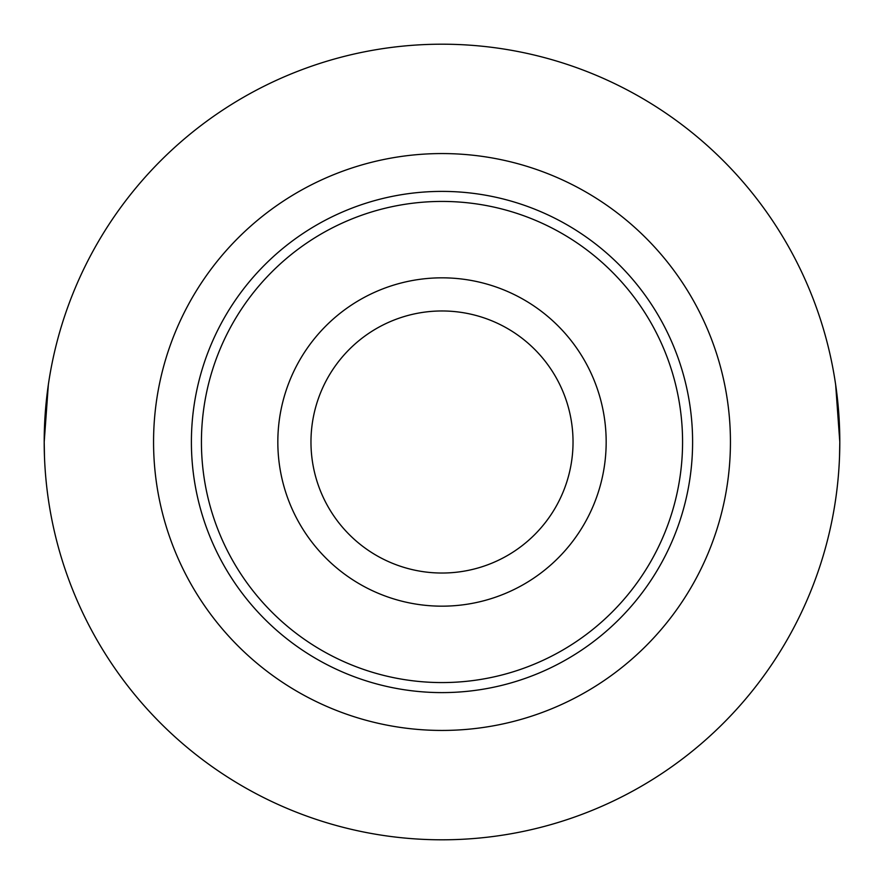 <?xml version="1.0" encoding="UTF-8"?>
<svg xmlns="http://www.w3.org/2000/svg" width="884" height="884" viewBox="0 0 884 884"><rect width="100%" height="100%" fill="white"/><g stroke="black" fill="none" stroke-linecap="round" stroke-linejoin="round"><path stroke-width="1.33" d="M606.17 442A164.17 164.17 0 0 1 442 606.17A164.17 164.17 0 0 1 277.83 442A164.17 164.17 0 0 1 442 277.83A164.17 164.17 0 0 1 606.17 442M573.031 442A131.031 131.031 0 0 1 442 573.031A131.031 131.031 0 0 1 310.969 442A131.031 131.031 0 0 1 442 310.969A131.031 131.031 0 0 1 573.031 442M201.43 442A240.57 240.57 0 0 1 442 201.43A240.57 240.57 0 0 1 682.57 442A240.57 240.57 0 0 1 442 682.57A240.57 240.57 0 0 1 201.43 442M835.656 384.706L839.8 442A397.8 397.8 0 0 1 442 839.8A397.8 397.8 0 0 1 44.2 442A397.8 397.8 0 0 1 442 44.2A397.8 397.8 0 0 1 839.8 442L839.513 457.227M48.344 384.706L44.2 442L44.487 457.227M191.397 442A250.603 250.603 0 0 0 442 692.603A250.603 250.603 0 0 0 692.603 442A250.603 250.603 0 0 0 442 191.397A250.603 250.603 0 0 0 191.397 442M730.438 442A288.438 288.438 0 0 1 442 730.438A288.438 288.438 0 0 1 153.562 442A288.438 288.438 0 0 1 442 153.562A288.438 288.438 0 0 1 730.438 442"/></g></svg>

